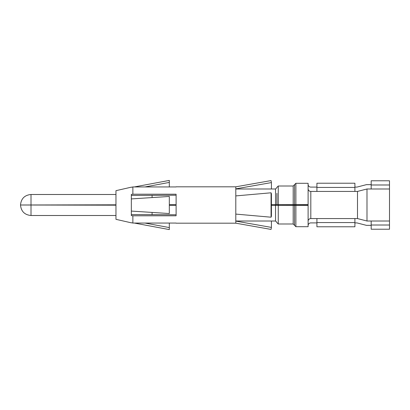 <?xml version="1.0" encoding="UTF-8"?>
<svg xmlns="http://www.w3.org/2000/svg" width="410" height="410" viewBox="0 0 410 410"><rect width="100%" height="100%" fill="white"/><g stroke="black" fill="none" stroke-linecap="round" stroke-linejoin="round"><path stroke-width="0.61" d="M308.105 221.277A2.711 2.711 0 0 1 310.816 218.566L357.489 218.566L366.986 221.01L389.5 221.01L389.5 180.779L371.183 180.779L371.183 184.987L389.5 184.987M389.5 221.01L389.5 229.221L371.183 229.221L371.183 225.013L389.5 225.013M308.105 184.377A2.711 2.711 0 0 0 310.816 187.093L316.92 187.093M308.105 188.723A2.711 2.711 0 0 0 310.816 191.434L354.906 191.434L354.906 183.219L316.92 183.219L316.92 187.431L354.906 187.431M354.906 187.093L356.941 187.093L366.437 184.649L371.183 184.649M389.5 188.989L366.986 188.989L357.489 191.434L354.906 191.434M354.906 222.907L356.941 222.907L366.437 225.351L371.183 225.351M316.92 222.907L310.816 222.907A2.711 2.711 0 0 0 308.105 225.623M366.986 221.01L366.986 188.989M271.42 205.282L308.105 205.379L308.105 204.698L271.42 204.795M298.88 205.302L308.105 205.302L308.105 204.621L271.42 204.718M357.489 218.566L357.489 191.434M115.963 205.108L20.5 205L115.963 204.815M115.963 204.892L24.841 205M176.105 204.795L169.32 204.795M176.105 204.718L169.32 204.718M115.963 205.184L20.5 205C21.125 211.386 24.631 214.891 31.011 215.511L115.963 215.511M176.105 205.282L169.32 205.282M298.88 204.698L298.88 205.256L271.42 205.205M176.105 205.205L169.32 205.205M281.239 204.744L281.239 205.256M308.105 205.379L308.105 226.704L295.892 226.704L294.539 225.351L294.539 219.652M295.892 204.621L295.892 183.296L308.105 183.296L308.105 204.621M294.539 205.354L294.539 225.351L293.181 223.993L293.181 205.333M295.892 183.296L294.539 184.649L294.539 204.646M276.899 193.335L276.899 204.692M152.089 212.421L152.089 214.768M152.089 195.232L152.089 197.579M316.92 191.434L316.92 187.431M371.183 188.989L371.183 184.987M354.906 218.566L354.906 226.781L316.92 226.781L316.92 222.568L354.906 222.568M316.92 218.566L316.92 222.568M371.183 221.01L371.183 225.013M169.32 186.934L169.32 182.419L145.058 186.934M134.352 186.934L169.32 180.415L169.32 182.419M132.871 215.793L131.333 215.619L131.333 214.568L176.105 214.768L176.105 215.793L132.871 215.793L132.871 223.066L176.105 223.066M145.058 223.066L169.32 227.581L169.32 223.066M131.333 222.712L132.871 223.066M131.333 195.432L131.333 194.381L132.871 194.207L176.105 194.207L176.105 195.232L131.333 195.432L131.333 214.568M131.333 222.83L115.963 219.329L115.963 190.671L131.333 187.17M235.796 188.856L271.42 182.583L271.066 180.579L235.796 186.822L235.796 195.908L271.066 192.792L271.42 193.792L271.42 216.208L271.066 217.208L271.066 192.792M235.975 221.144L271.42 227.417L271.42 221.01M271.42 227.417L271.066 229.421L235.796 223.178L235.796 214.092L271.066 217.208M176.105 195.232L176.105 214.768M176.105 186.934L132.871 186.934L132.871 194.207M235.796 195.908L235.796 214.092M169.32 227.581L169.32 229.585L134.352 223.066M131.333 187.288L132.871 186.934M131.333 211.078L169.32 213.538L169.32 196.462L131.333 198.922M271.42 188.989L271.42 182.583M310.816 218.566L310.816 191.434M295.892 205.379L295.892 226.704M278.257 204.667L278.257 186.007L293.181 186.007L293.181 204.667M278.257 205.333L278.257 223.993L293.181 223.993M275.546 205.282L275.546 221.01L276.899 222.363M235.796 188.989L275.546 188.989L275.546 204.718M31.011 205.184L31.011 215.511M115.963 194.489L31.011 194.489L31.011 204.815M293.181 186.007L294.539 184.649M278.257 223.993L276.899 222.635M278.257 186.007L276.899 187.365M275.546 188.989L276.899 187.636M235.796 221.01L275.546 221.01M31.011 194.489C24.631 195.109 21.125 198.614 20.5 205M176.105 223.178L235.796 223.178M176.105 186.822L235.796 186.822"/></g></svg>
